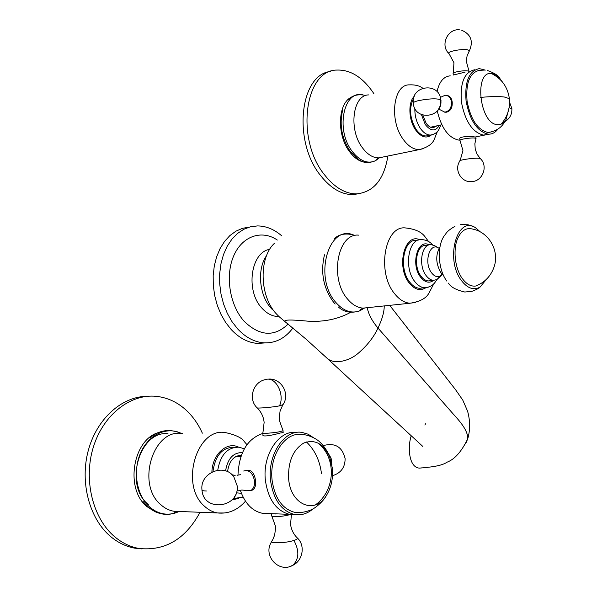 <?xml version="1.0" encoding="UTF-8"?>
<svg xmlns="http://www.w3.org/2000/svg" width="597" height="597" viewBox="0 0 597 597"><rect width="100%" height="100%" fill="white"/><g stroke="black" fill="none" stroke-linecap="round" stroke-linejoin="round"><path stroke-width="0.9" d="M141.952 548.904L134.728 548.158C126.146 546.583 118.206 542.792 110.893 536.77C89.423 519.091 79.588 482.204 88.341 450.302C96.998 418.34 122.213 396.378 147.175 396.318M202.346 433.168C198.585 424.766 193.667 417.557 187.607 411.549C178.496 402.654 167.988 397.572 156.078 396.311C130.556 393.729 103.333 414.512 93.319 447.198C83.177 479.794 92.781 518.718 115.012 537.024C122.325 543.069 130.273 546.874 138.847 548.449C165.063 551.218 185.458 539.158 200.032 512.286M159.063 432.407C133.004 438.87 124.489 488.861 147.041 506.696L155.765 512.01M174.152 511.853L175.428 511.323M237.972 475.13C239.076 452.556 247.359 438.661 262.822 433.437M250.665 490.6L252.777 489.98C255.098 488.264 256.023 485.145 255.568 480.615C254.367 472.675 251.121 469.279 245.837 470.421M296.493 432.467C279.068 429.646 262.12 454.929 265.441 480.757C268.381 499.816 276.441 511.017 289.62 514.353C276.441 511.017 268.381 499.816 265.441 480.757C262.12 454.929 279.068 429.646 296.493 432.467M262.784 433.094L262.956 434.698C261.516 437.586 274.06 434.803 280.306 433.012L283.179 432.586L282.956 430.489M262.755 432.832C261.105 433.892 273.911 433.012 280.157 431.624L282.985 430.743M267.889 513.524L262.531 513.323C252.382 511.189 245.016 503.607 240.442 490.577M283.941 514.136L271.687 513.674M275.59 513.987L276.195 513.845M290.246 514.45L289.135 514.815C283.374 516.606 271.344 517.286 271.65 515.815M245.651 490.391L246.531 490.786L250.912 490.473C253.658 488.659 254.867 485.458 254.531 480.876C252.718 472.839 249.091 469.555 243.651 471.018M332.32 467.944L329.686 456.996C323.425 443.467 314.709 438.855 303.552 443.146C292.806 450.063 287.844 462.108 288.672 479.272C290.799 505.249 315.253 514.748 326.44 495.42C331.298 487.465 333.253 478.309 332.32 467.944M300.664 512.539L294.687 512.345C282.381 508.995 274.866 498.361 272.128 480.436C268.963 455.817 285.067 431.698 301.627 434.489C309.127 434.519 317.611 439.825 318.35 440.825C319.291 441.041 327.201 449.048 329.686 456.996M313.567 437.72L308.045 434.176L302.075 432.422C284.53 429.101 267.217 454.623 270.59 480.831C273.538 499.965 281.59 511.204 294.754 514.547C301.381 515.569 307.545 513.621 313.238 508.696M358.745 193.749L352.797 194.585C341.417 194.615 330.701 188.294 320.656 175.637C292.664 141.758 299.664 74.468 330.522 71.461M373.871 93.669L372.618 91.789C362.013 76.841 350.096 69.603 336.857 70.073C304.477 69.871 295.522 139.631 324.559 174.854C334.604 187.555 345.305 193.898 356.67 193.876C373.632 192.1 384.043 179.488 387.893 156.026M351.67 97.095C337.79 102.759 336.484 134.982 349.626 151.78C354.76 158.571 360.319 162.108 366.304 162.406M475.891 137.056L474.503 136.914C470.167 136.004 458.324 136.549 459.839 139.034L459.951 140.161L458.906 140.123C448.72 138.071 441.504 128.377 437.265 111.035M483.391 135.086L488.07 134.37L483.391 135.086C472.481 132.377 465.153 121.378 461.414 102.08C459.951 82.789 464.369 72.021 474.667 69.767C464.369 72.021 459.951 82.789 461.414 102.08C465.153 121.378 472.481 132.377 483.391 135.086M453.295 75.035L465.078 72.147M437.019 91.639C439.258 81.737 443.653 76.468 450.213 75.834M444.586 112.146L446.078 112.281C450.437 111.37 452.481 108.027 452.227 102.244C451.675 98.005 449.787 95.721 446.578 95.408M439.914 109.676L444.795 112.139C449.31 111.229 451.571 107.9 451.556 102.162C450.832 97.804 448.698 95.498 445.146 95.251L441.011 97.102M475.928 138.713L474.615 138.026C470.302 137.579 458.623 139.467 459.974 140.385M453.116 73.61C452.138 72.23 463.541 70.17 467.787 70.968L468.787 71.222M503.659 83.61L498.413 76.789L495.129 74.513L492.353 73.603C473.608 69.245 479.204 124.236 497.517 124.661C500.987 124.922 503.823 123.206 506.032 119.497L509.092 107.714M492.398 131.721L487.839 132.444C477.555 129.862 470.637 119.437 467.078 101.169C465.638 82.901 469.749 72.625 479.413 70.334L484.577 70.065M485.294 70.103L479.279 68.618C469.011 70.871 464.608 81.662 466.07 101.012C469.809 120.37 477.122 131.407 488.01 134.138L489.003 134.176C492.48 134.086 495.443 132.4 497.898 129.094M428.736 135.444L426.236 135.974C422.557 135.967 419.124 133.698 415.937 129.168C409.706 118.109 408.908 107.96 413.534 98.721M436.929 125.84L433.101 127.795C430.571 127.788 428.221 126.213 426.042 123.072L422.84 115.117M265.299 342.902L257.717 343.417C248.165 342.768 239.337 338.156 231.233 329.581L225.688 322.529L220.987 314.358L217.278 305.298L214.696 295.627L213.308 285.642L213.174 275.642L214.293 265.941L216.621 256.829L220.077 248.576L224.547 241.427L229.882 235.576L235.919 231.181L242.472 228.33L249.337 227.084M281.732 235.837C274.217 229.323 266.135 226.009 257.486 225.92L250.456 226.785L243.703 229.323L237.442 233.502L231.875 239.21L227.166 246.3L223.487 254.576L220.965 263.792L219.689 273.657L219.703 283.873L221.009 294.105L223.569 304.022L227.293 313.328L232.054 321.716L237.696 328.947C245.792 337.566 254.613 342.2 264.158 342.857C275.702 343.208 285.321 338.215 293.015 327.872M350.73 312.298C337.992 319.216 323.686 322.171 307.821 321.164C290.896 319.514 283.291 319.671 284.993 321.634L305.903 339.029L326.492 357.707M384.237 305.925C384.267 311.806 382.184 319.186 378.005 328.066L453.048 413.796C460.1 421.504 467.951 430.527 467.779 438.676L467.779 438.676C470.287 429.825 470.22 420.646 467.578 411.139L462.75 400.05L455.526 389.647L389.699 305.351M367.23 307.821C368.64 314.522 372.229 321.276 378.005 328.066C373.782 337.133 367.192 345.529 358.237 353.252C349.648 360.834 333.887 365.334 326.544 357.76M465.608 443.884L467.779 438.676C461.72 451.347 454.884 459.153 447.28 462.1C441.228 466.197 429.833 467.205 419.407 468.13C408.676 467.429 407.55 446.668 411.221 435.877M425.474 423.81L424.922 425.079M421.721 467.884L419.407 468.13M422.698 287.948L419.527 288.306C415.975 288.023 412.706 285.956 409.721 282.112C398.415 268.441 403.52 238.606 416.631 240.315L418.325 240.069M236.516 456.645L236.069 456.399M212.957 471.555C215.263 455.429 222.345 447.325 234.211 447.243M227.554 471.675C229.069 461.212 233.666 455.72 241.352 455.205M430.683 280.657L428.347 280.933C425.713 280.717 423.295 279.172 421.094 276.292C412.826 266.128 416.549 244.076 426.191 245.36L428.84 244.986M438.646 248.046L434.885 245.815L431.25 244.643C421.631 243.352 417.922 265.471 426.183 275.672C428.377 278.56 430.788 280.12 433.415 280.336L436.937 279.568L441.011 275.165M441.325 274.545L441.661 273.792M441.683 273.732L442.213 272.254M480.197 231.852L476.466 228.479C457.884 213.413 444.287 258.576 461.488 280.612C467.548 288.433 473.742 290.59 480.07 287.082L486.652 279.068M462.384 278.65C454.713 268.411 452.66 248.427 458.153 237.412C461.735 230.375 466.429 227.561 472.227 228.979C488.756 231.882 499.696 250.68 494.129 266.814C490.921 276.068 484.794 282.471 475.734 286.023C470.981 286.664 466.533 284.202 462.384 278.65M480.809 283.612L475.734 286.023M306.462 441.959C314.806 449.974 319.813 460.511 321.47 473.578M282.963 404.669L279.426 405.885C272.001 407.333 256.673 408.609 257.076 407.758C260.389 410.997 262.583 414.885 263.665 419.437M279.426 405.885C284.814 395.468 276.732 377.968 267.195 379.177L264.396 379.834C252.561 382.931 248.165 399.542 257.076 407.758M275.523 528.8L274.627 535.151L272.359 540.628C267.09 543.583 285.03 543.457 293.925 540.434C296.649 539.539 297.813 538.74 297.425 538.046L297.187 537.815M293.925 540.434C299.5 550.852 299.097 559.165 292.717 565.381L289.09 566.732M331.917 465.093L331.081 458.115L327.738 452.511M231.576 474.339L233.823 476.787L237.203 485.891C237.591 490.353 236.71 493.92 234.561 496.6M231.905 474.637L233.823 476.787C224.405 462.854 199.868 472.712 201.958 489.652C201.368 490.45 202.853 490.906 206.42 491.01M480.488 97.423C490.63 96.445 498.592 96.304 504.368 97.013L509.375 98.677C507.719 87.02 501.734 78.632 491.406 73.506M509.472 99.736L509.375 98.677C510.211 108.318 507.487 116.803 501.181 124.124M509.099 107.676L511.89 108.773M413.266 102.818C411.206 85.11 439.496 81.976 440.802 99.833C436.929 98.289 429.527 98.55 418.587 100.609C414.587 101.602 412.826 102.505 413.311 103.333C414.646 121.437 443.444 117.848 440.802 99.833L440.474 105.296L438.302 109.706M469.354 181.585L472.003 181.6C461.518 183.055 453.705 169.906 459.817 161.086C458.369 160.078 473.145 157.824 478.563 158.242L480.384 158.645M476.04 138.392L474.869 143.743L475.234 149.19L477.1 154.265L480.309 158.571C488.353 165.891 482.861 181.063 472.003 181.6L472.302 181.555M468.936 51.573L469.421 50.797L467.518 49.827C461.645 48.558 446.078 51.767 448.996 53.611L453.899 62.618M364.551 95.445C344.297 87.363 334.663 129.183 352.252 151.422C359.901 161.123 367.67 164.212 375.558 160.69L379.476 157.75M382.819 157.071L378.819 157.884C372.968 157.921 367.506 154.548 362.439 147.78C348.267 129.571 352.73 94.617 368.879 94.908M422.713 88.169C419.385 85.684 414.878 84.587 409.206 84.871C393.304 84.393 389.028 120.266 403.042 139.094C408.057 146.093 413.437 149.601 419.191 149.623L423.639 148.593M414.296 96.244C407.93 102.288 408.579 120.131 415.549 129.9C420.989 137.153 426.273 138.847 431.392 134.982M414.84 108.355C414.706 115.758 416.505 122.385 420.243 128.221C423.422 132.773 426.848 135.049 430.527 135.064L433.392 134.362M421.422 114.572L425.265 124.534C430.803 131.437 435.489 131.698 439.34 125.318M288.194 324.022C274.456 337.148 259.829 336.29 244.3 321.44C229.882 305.754 224.965 276.15 233.584 256.135C242.061 235.979 261.702 229.449 277.329 240.046M274.695 243.076C258.695 257.247 259.389 295.739 276.09 313.589L278.903 316.5C272.754 316.611 267.09 313.828 261.919 308.142C245.33 290.911 250.703 252.195 269.71 249.33M272.284 309.492L270.993 308.097C259.135 295.239 256.919 268.971 266.575 255.606M354.29 235.345C328.977 222.8 313.074 277.142 335.723 302.306C343.297 310.947 351.252 313.821 359.603 310.918L364.655 307.97M368.103 307.612L363.051 308.134C357.431 307.716 352.245 304.664 347.506 298.985C329.216 278.426 337.663 232.763 358.737 235.151M428.579 241.539L425.519 237.472C422.086 232.166 415.385 228.987 405.4 227.935C384.684 225.293 376.535 272.389 394.61 293.709C399.296 299.604 404.4 302.776 409.93 303.239L415.803 302.425M419.713 239.71C404.535 232.643 395.945 266.993 409.258 283.06C414.721 289.672 420.266 291.232 425.892 287.724M432.541 244.83C429.885 241.636 426.251 239.89 421.631 239.584C408.542 237.86 403.46 267.792 414.758 281.515C417.736 285.373 420.997 287.448 424.542 287.739L428.385 287.15M429.153 244.889C417.564 238.285 410.415 264.702 420.639 277.239C424.989 282.538 429.34 283.575 433.698 280.344M148.295 504.502C123.609 484.988 139.594 430.221 167.996 433.743M150.235 437.646C159.436 429.907 169.861 428.527 181.503 433.512C167.22 426.131 148.847 434.25 140.713 452.66C132.437 470.958 136.601 495.726 149.78 507.137C157.832 513.868 166.541 515.756 175.914 512.801L179.07 511.517M179.555 511.48L173.966 511.263C169.279 510.487 164.981 508.383 161.078 504.943C135.631 484.607 153.444 427.773 182.383 433.601M246.964 444.675L244.516 441.855C242.069 437.967 235.808 434.9 225.726 432.661C196.898 426.594 179.279 485.428 204.719 506.443C208.629 509.995 212.913 512.174 217.584 512.965L224.8 512.98M231.92 499.973L237.352 498.689M238.666 447.168C226.957 441.146 212.293 454.31 211.898 472.063M233.24 498.488L238.576 498.51M244.337 448.757L238.867 447.198C227.494 447.138 220.457 454.802 217.741 470.197M236.576 492.846L241.397 493.286M242.419 452.593C233.315 452.436 227.696 458.541 225.569 470.891M438.75 248.106C429.668 241.763 423.46 262.725 431.586 272.844C434.415 276.441 437.37 277.53 440.452 276.098L442.347 274.605M442.414 274.523L442.884 273.956M454.989 226.3C449.944 229.151 446.772 231.823 445.481 234.3C436.698 243.666 437.422 268.963 446.869 281.142M440.982 272.836C435.72 263.643 435.377 255.031 439.944 247.009M138.847 548.449L134.728 548.158M315.328 504.943C335.581 490.518 336.775 457.921 317.985 442.974M283.06 430.638L279.351 420.4L279.195 417.833L280.083 411.146L282.672 405.109C290.806 394.266 281.277 377.535 267.963 379.162M262.926 432.721L264.143 422.318L263.702 419.594M262.531 513.323L294.754 514.547M271.531 513.83L271.717 515.592M271.822 516.084L275.359 525.905L275.515 528.397M291.396 514.577L290.567 524.405L290.993 526.8C292.134 531.345 294.276 535.099 297.425 538.046C305.477 545.457 302.925 560.605 292.717 565.381C278.538 573.433 262.426 555.232 271.62 541.74M332.492 475.705C340.894 473.115 345.103 467.414 345.118 458.615C342.275 446.78 334.984 442.452 323.238 445.616M240.837 456.63L235.621 456.653M252.777 489.98L250.912 490.473M240.434 474.675L237.031 475.309M246.531 490.786L246.412 490.704C242.927 489.965 241.024 489.853 240.71 490.376L238.009 490.906L237.203 485.891C239.673 507.898 203.652 512.465 202.017 490.316M231.979 474.719L235.158 475.436M326.44 495.42C322.664 502.689 313.432 509.069 312.455 509.122C311.552 509.965 302.164 513.689 294.687 512.345M356.67 193.876L352.797 194.585M475.354 136.982L489.003 134.176M504.92 121.572C509.868 118.587 512.181 114.191 511.853 108.385L509.562 102.296M446.078 112.281L444.795 112.139M439.556 109.236L441.034 100.766L440.549 98.318M475.884 137.026L476.025 138.37M460.003 140.407L462.921 150.541M460.093 160.653L462.914 150.713M441.825 124.773L430.534 127.236M453.28 74.924L453.153 73.685M468.988 71.177L466.272 61.163L467.108 55.745L469.421 50.797C473.511 41.171 470.936 34.32 461.682 30.231M453.28 73.147L453.944 62.842M459.862 29.895C447.802 27.962 439.817 45.238 448.869 53.484M487.182 70.439C493.98 72.767 498.249 75.416 499.995 78.379M506.032 119.497C503.465 124.169 500.45 130.109 488.637 132.489M357.506 158.765L350.349 151.548M350.275 151.444C341.82 138.594 339.253 124.967 342.566 110.572M348.484 99.714C351.715 95.916 356.379 94.333 362.469 94.945M357.946 159.071C362.961 162.981 368.834 163.518 375.558 160.69L376.782 159.093L378.819 157.884L419.191 149.623C427.318 147.534 432.332 144.131 434.235 139.422L437.422 131.467M440.825 124.997L438.877 129.519C437.198 132.541 434.415 134.392 430.527 135.064L426.236 135.974M257.717 343.417L264.158 342.857M278.903 316.5L284.896 321.559M326.537 357.767L422.803 446.422M335.186 304.045L333.648 302.306M333.522 302.149C323.358 288.179 320.35 272.389 324.492 254.785M334.298 238.673C338.827 234.375 344.917 233.069 352.558 234.748M338.298 306.94C343.962 312.179 351.066 313.507 359.603 310.918L360.872 309.276L363.051 308.134L409.93 303.239C419.773 301.739 426.094 298.396 428.892 293.202L433.862 283.694M436.87 279.597L435.079 282.321C432.788 285.56 429.28 287.366 424.542 287.739L419.527 288.306M143.004 501.405L148.078 507.01M148.19 507.107C156.683 514.159 165.921 516.054 175.914 512.801L174.787 512.465L173.966 511.263L217.584 512.965C228.345 514.047 237.643 510.122 245.464 501.204M243.098 497.114L233.173 498.562M241.322 455.28L239.427 455.287M428.347 280.933L433.415 280.336M442.086 274.739L436.937 279.568M480.07 287.082C479.391 288.097 476.719 289.5 472.07 291.291L464.809 292.023C456.123 290.015 450.668 287.045 448.451 283.112M460.675 224.584L467.981 224.763C472.831 226.233 475.66 227.472 476.466 228.479"/></g></svg>
